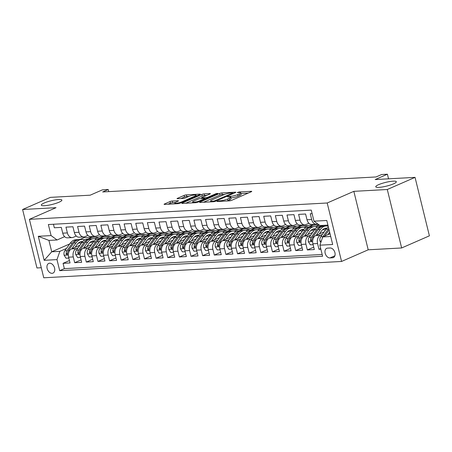 <?xml version="1.0" encoding="UTF-8"?>
<svg xmlns="http://www.w3.org/2000/svg" width="452" height="452" viewBox="0 0 452 452"><rect width="100%" height="100%" fill="white"/><g stroke="black" fill="none" stroke-linecap="round" stroke-linejoin="round"><path stroke-width="0.68" d="M217.305 201.219L217.005 201.445L217.344 201.507L229.475 200.846A1.622 0.294 -13.8 0 0 231.706 200.304L251.323 191.727A1.622 0.294 -13.8 0 0 251.758 191.399A1.622 0.294 -13.8 0 0 251.267 191.315L239.136 191.976L237.272 192.58L239.181 192.558A5.198 0.938 -13.8 0 1 240.741 192.846A5.198 0.938 -13.8 0 1 239.351 193.885L237.712 194.597A5.198 0.938 -13.8 0 1 230.571 196.326L227.441 196.789L229.045 196.993A5.198 0.938 -13.8 0 1 230.605 197.275A5.198 0.938 -13.8 0 1 229.215 198.315L227.582 199.033A5.198 0.938 -13.8 0 1 220.44 200.756L217.305 201.219M59.042 202.202A10.588 1.91 -13.8 0 0 61.879 200.083A10.588 1.91 -13.8 0 0 55.212 199.914A10.588 1.91 -13.8 0 0 44.155 203.016A10.588 1.91 -13.8 0 0 41.318 205.135A10.588 1.91 -13.8 0 0 47.985 205.31A10.588 1.91 -13.8 0 0 59.042 202.202M393.489 183.857A10.588 1.91 -13.8 0 0 396.325 181.744A10.588 1.91 -13.8 0 0 389.658 181.568A10.588 1.91 -13.8 0 0 378.595 184.676A10.588 1.91 -13.8 0 0 375.759 186.795A10.588 1.91 -13.8 0 0 382.426 186.964A10.588 1.91 -13.8 0 0 393.489 183.857M52.099 273.324A5.294 3.605 -113.6 0 0 52.974 273.121A5.294 3.605 -113.6 0 0 54.393 267.437A5.294 3.605 -113.6 0 0 49.613 263.211A5.294 3.605 -113.6 0 0 48.731 263.42A5.294 3.605 -113.6 0 0 47.313 269.098A5.294 3.605 -113.6 0 0 52.099 273.324M172.246 201.044A1.622 0.294 -13.8 0 0 170.014 201.581L164.511 203.988A1.622 0.294 -13.8 0 0 164.076 204.315A1.622 0.294 -13.8 0 0 164.562 204.406L178.037 203.666A1.622 0.294 -13.8 0 0 180.269 203.123L199.88 194.546A1.622 0.294 -13.8 0 0 200.315 194.224A1.622 0.294 -13.8 0 0 199.829 194.134L186.354 194.874A1.622 0.294 -13.8 0 0 184.122 195.411L177.478 198.321A1.622 0.294 -13.8 0 0 177.043 198.643A1.622 0.294 -13.8 0 0 177.529 198.733L183.297 198.417A1.622 0.294 -13.8 0 0 185.529 197.88L188.823 196.434A4.345 0.785 -13.8 0 1 193.36 195.162A4.345 0.785 -13.8 0 1 196.095 195.23A4.345 0.785 -13.8 0 1 194.931 196.1L182.02 201.75A4.345 0.785 -13.8 0 1 177.483 203.021A4.345 0.785 -13.8 0 1 174.749 202.954A4.345 0.785 -13.8 0 1 175.913 202.084L178.065 201.14A1.622 0.294 -13.8 0 0 178.5 200.818A1.622 0.294 -13.8 0 0 178.009 200.728L172.246 201.044L172.63 202.626A1.622 0.294 -13.8 0 0 170.398 203.163L167.997 204.214M387.285 189.507L353.843 191.343L368.205 249.803L401.647 247.967L387.285 189.507L415.043 177.37L375.2 179.557L387.409 174.212L381.595 174.534L376.041 176.958L102.672 191.953L108.226 189.524L102.406 189.846L90.197 195.185L50.353 197.371L22.6 209.508L36.957 267.968L41.29 267.731M353.843 191.343L327.197 202.993L29.403 219.327L56.042 207.671L22.6 209.508M200.021 202.044A1.622 0.294 -13.8 0 0 199.586 202.366A1.622 0.294 -13.8 0 0 200.072 202.456L213.547 201.716A1.622 0.294 -13.8 0 0 215.779 201.18L235.39 192.597A1.622 0.294 -13.8 0 0 235.825 192.275A1.622 0.294 -13.8 0 0 235.339 192.185L221.864 192.925A1.622 0.294 -13.8 0 0 219.632 193.462L200.021 202.044L200.123 202.451M195.789 202.688L182.32 203.428A1.622 0.294 -13.8 0 1 181.828 203.338A1.622 0.294 -13.8 0 1 182.263 203.016L201.88 194.439A1.622 0.294 -13.8 0 1 204.112 193.897L209.875 193.58A1.622 0.294 -13.8 0 1 210.366 193.671A1.622 0.294 -13.8 0 1 209.931 193.998L201.976 197.473A1.622 0.294 -13.8 0 0 201.541 197.801A1.622 0.294 -13.8 0 0 202.027 197.891L205.852 197.682A1.622 0.294 -13.8 0 0 208.084 197.14L216.367 193.518L217.966 193.433L198.021 202.151A1.622 0.294 -13.8 0 1 195.789 202.688M415.043 177.37L429.4 235.831L401.647 247.967M69.444 260.544L63.06 263.335L70.037 262.951L68.619 257.182L73.275 256.928A6.616 4.695 -93.1 0 1 76.162 248.668L78.106 247.82M81.077 259.906L74.693 262.697L81.671 262.313L80.253 256.55L84.908 256.29A6.616 4.695 -93.1 0 1 87.795 248.029L89.739 247.182M92.711 259.267L86.326 262.058L93.304 261.674L91.886 255.911L96.542 255.651A6.616 4.695 -93.1 0 1 99.429 247.391L101.367 246.543M104.344 258.629L97.954 261.42L104.937 261.036L103.519 255.273L108.175 255.018A6.616 4.695 -93.1 0 1 111.062 246.752L113 245.905M115.978 257.99L109.587 260.781L116.571 260.403L115.153 254.634L119.808 254.38A6.616 4.695 -93.1 0 1 122.695 246.114L124.633 245.266M127.611 257.352L121.221 260.143L128.204 259.764L126.786 253.996L131.436 253.742A6.616 4.695 -93.1 0 1 134.329 245.476L136.267 244.628M139.244 256.713L132.854 259.505L139.832 259.126L138.419 253.357L143.069 253.103A6.616 4.695 -93.1 0 1 145.956 244.837L147.9 243.99M150.878 256.075L144.487 258.872L151.465 258.487L150.053 252.719L154.703 252.465A6.616 4.695 -93.1 0 1 157.59 244.204L159.533 243.351M162.505 255.436L156.121 258.233L163.099 257.849L161.686 252.08L166.336 251.826A6.616 4.695 -93.1 0 1 169.223 243.566L171.167 242.713M174.139 254.798L167.754 257.595L174.732 257.211L173.314 251.442L177.969 251.188A6.616 4.695 -93.1 0 1 180.856 242.927L182.8 242.074M185.772 254.16L179.387 256.956L186.365 256.572L184.947 250.803L189.603 250.549A6.616 4.695 -93.1 0 1 192.49 242.289L194.433 241.441M197.405 253.521L191.021 256.318L197.999 255.934L196.58 250.165L201.236 249.911A6.616 4.695 -93.1 0 1 204.123 241.65L206.067 240.803M209.039 252.888L202.649 255.679L209.632 255.295L208.214 249.527L212.869 249.272A6.616 4.695 -93.1 0 1 215.757 241.012L217.694 240.165M220.672 252.25L214.282 255.041L221.265 254.657L219.847 248.894L224.503 248.634A6.616 4.695 -93.1 0 1 227.39 240.374L229.328 239.526M232.305 251.611L225.915 254.403L232.899 254.018L231.48 248.255L236.13 247.995A6.616 4.695 -93.1 0 1 239.023 239.735L240.961 238.888M243.939 250.973L237.549 253.764L244.532 253.38L243.114 247.617L247.764 247.363A6.616 4.695 -93.1 0 1 250.657 239.097L252.595 238.249M255.572 250.335L249.182 253.126L256.16 252.747L254.747 246.978L259.397 246.724A6.616 4.695 -93.1 0 1 262.284 238.458L264.228 237.611M267.205 249.696L260.815 252.487L267.793 252.109L266.381 246.34L271.03 246.086A6.616 4.695 -93.1 0 1 273.918 237.82L275.861 236.972M278.833 249.058L272.449 251.849L279.426 251.47L278.008 245.702L282.664 245.447A6.616 4.695 -93.1 0 1 285.551 237.181L287.495 236.334M290.466 248.419L284.082 251.216L291.06 250.832L289.642 245.063L294.297 244.809A6.616 4.695 -93.1 0 1 297.184 236.549L299.128 235.695M302.1 247.781L295.715 250.577L302.693 250.193L301.275 244.425L305.931 244.17A6.616 4.695 -93.1 0 1 308.818 235.91L310.761 235.057M313.733 247.142L307.349 249.939L314.326 249.555L312.908 243.786A6.616 4.695 -93.1 0 1 315.795 235.526L324.242 231.831M312.134 213.643L310.247 213.751L311.665 219.514A6.616 4.695 -93.1 0 0 316.468 224.181A6.616 4.695 -93.1 0 0 317.654 223.893L317.688 223.881M316.468 224.181L311.812 224.435A6.616 4.695 -93.1 0 1 307.01 219.774L305.592 214.005L298.614 214.389L300.032 220.152A6.616 4.695 -93.1 0 0 304.834 224.819A6.616 4.695 -93.1 0 0 306.021 224.531L308.919 223.265M304.834 224.819L300.179 225.073A6.616 4.695 86.9 0 1 295.376 220.406L293.958 214.643L286.98 215.022L288.399 220.791A6.616 4.695 -93.1 0 0 293.201 225.458A6.616 4.695 -93.1 0 0 294.393 225.169L297.292 223.904M293.201 225.458L288.545 225.712A6.616 4.695 86.9 0 1 283.743 221.045L282.33 215.282L275.347 215.66L276.765 221.429A6.616 4.695 -93.1 0 0 281.568 226.096A6.616 4.695 -93.1 0 0 282.76 225.808L285.658 224.542M281.568 226.096L276.912 226.35A6.616 4.695 86.9 0 1 272.11 221.683L270.697 215.92L263.714 216.299L265.132 222.068A6.616 4.695 -93.1 0 0 269.934 226.734A6.616 4.695 -93.1 0 0 271.127 226.446L274.025 225.181M269.934 226.734L265.284 226.989A6.616 4.695 86.9 0 1 260.482 222.322L259.064 216.553L252.08 216.937L253.499 222.706A6.616 4.695 -93.1 0 0 258.301 227.373A6.616 4.695 -93.1 0 0 259.493 227.085L262.392 225.814M258.301 227.373L253.651 227.627A6.616 4.695 86.9 0 1 248.849 222.96L247.43 217.192L240.453 217.576L241.865 223.344A6.616 4.695 -93.1 0 0 246.668 228.006A6.616 4.695 -93.1 0 0 247.86 227.723L250.758 226.452M246.668 228.006L242.018 228.266A6.616 4.695 86.9 0 1 237.215 223.599L235.797 217.83L228.819 218.214L230.232 223.983A6.616 4.695 -93.1 0 0 235.034 228.644A6.616 4.695 -93.1 0 0 236.226 228.362L239.125 227.09M235.034 228.644L230.384 228.904A6.616 4.695 86.9 0 1 225.582 224.237L224.164 218.469L217.186 218.853L218.598 224.621A6.616 4.695 -93.1 0 0 223.407 229.283A6.616 4.695 -93.1 0 0 224.593 229L227.492 227.729M223.407 229.283L218.751 229.537A6.616 4.695 86.9 0 1 213.949 224.876L212.53 219.107L205.553 219.491L206.971 225.26A6.616 4.695 -93.1 0 0 211.773 229.921A6.616 4.695 -93.1 0 0 212.96 229.639L215.858 228.367M211.773 229.921L207.118 230.175A6.616 4.695 86.9 0 1 202.315 225.514L200.897 219.745L193.919 220.13L195.337 225.898A6.616 4.695 -93.1 0 0 200.14 230.56A6.616 4.695 -93.1 0 0 201.326 230.271L204.225 229.006M200.14 230.56L195.484 230.814A6.616 4.695 86.9 0 1 190.682 226.153L189.264 220.384L182.286 220.768L183.704 226.531A6.616 4.695 -93.1 0 0 188.507 231.198A6.616 4.695 -93.1 0 0 189.699 230.91L192.597 229.644M188.507 231.198L183.851 231.452A6.616 4.695 86.9 0 1 179.048 226.791L177.636 221.022L170.653 221.407L172.071 227.17A6.616 4.695 -93.1 0 0 176.873 231.836A6.616 4.695 -93.1 0 0 178.065 231.548L180.964 230.283M176.873 231.836L172.218 232.091A6.616 4.695 86.9 0 1 167.415 227.429L166.003 221.661L159.019 222.045L160.437 227.808A6.616 4.695 -93.1 0 0 165.24 232.475A6.616 4.695 -93.1 0 0 166.432 232.187L169.33 230.921M165.24 232.475L160.59 232.729A6.616 4.695 86.9 0 1 155.782 228.062L154.369 222.299L147.386 222.678L148.804 228.446A6.616 4.695 -93.1 0 0 153.607 233.113A6.616 4.695 -93.1 0 0 154.799 232.825L157.697 231.56M153.607 233.113L148.957 233.368A6.616 4.695 86.9 0 1 144.154 228.701L142.736 222.938L135.758 223.316L137.171 229.085A6.616 4.695 -93.1 0 0 141.973 233.752A6.616 4.695 -93.1 0 0 143.165 233.464L146.064 232.198M141.973 233.752L137.323 234.006A6.616 4.695 86.9 0 1 132.521 229.339L131.103 223.576L124.125 223.955L125.537 229.723A6.616 4.695 -93.1 0 0 130.34 234.39A6.616 4.695 -93.1 0 0 131.532 234.102L134.43 232.837M130.34 234.39L125.69 234.644A6.616 4.695 86.9 0 1 120.887 229.978L119.469 224.209L112.491 224.593L113.904 230.362A6.616 4.695 -93.1 0 0 118.712 235.029A6.616 4.695 -93.1 0 0 119.899 234.741L122.797 233.475M118.712 235.029L114.057 235.283A6.616 4.695 86.9 0 1 109.254 230.616L107.836 224.847L100.858 225.232L102.276 231A6.616 4.695 -93.1 0 0 107.079 235.661A6.616 4.695 -93.1 0 0 108.265 235.379L111.164 234.108M107.079 235.661L102.423 235.921A6.616 4.695 86.9 0 1 97.621 231.254L96.203 225.486L89.225 225.87L90.643 231.639A6.616 4.695 -93.1 0 0 95.445 236.3A6.616 4.695 -93.1 0 0 96.632 236.017L99.53 234.746M95.445 236.3L90.79 236.56A6.616 4.695 86.9 0 1 85.987 231.893L84.569 226.124L77.591 226.508L79.01 232.277A6.616 4.695 -93.1 0 0 83.812 236.938A6.616 4.695 -93.1 0 0 84.999 236.656L87.897 235.385M83.812 236.938L79.156 237.198A6.616 4.695 86.9 0 1 74.354 232.531L72.936 226.763L65.958 227.147L67.376 232.916A6.616 4.695 -93.1 0 0 72.179 237.577A6.616 4.695 -93.1 0 0 73.371 237.294L76.269 236.023M89.637 242.775L91.106 242.131M99.598 238.419L103.694 236.628L100.056 238.396M94.649 238.803L99.039 236.882L103.694 236.628M68.619 257.182A6.616 4.695 86.9 0 1 71.512 248.922L79.953 245.227M101.271 242.136L102.74 241.492M111.232 237.78L115.328 235.989L111.689 237.758M106.276 238.164L110.672 236.243L115.328 235.989M80.253 256.55A6.616 4.695 86.9 0 1 83.14 248.284L91.586 244.594M112.904 241.498L114.373 240.854M122.865 237.142L126.961 235.351L123.323 237.119M117.91 237.526L122.306 235.605L126.961 235.351M91.886 255.911A6.616 4.695 86.9 0 1 94.773 247.645L103.22 243.956M124.537 240.859L126.006 240.215M134.493 236.503L138.594 234.712L134.95 236.481M129.543 236.893L133.939 234.967L138.594 234.712M103.519 255.273A6.616 4.695 86.9 0 1 106.406 247.007L114.853 243.317M136.171 240.221L137.64 239.583M146.126 235.865L150.228 234.074L146.584 235.842M141.177 236.255L145.572 234.328L150.228 234.074M115.153 254.634A6.616 4.695 86.9 0 1 118.04 246.368L126.487 242.679M147.804 239.583L149.273 238.944M157.759 235.232L161.856 233.435L158.217 235.204M152.81 235.616L157.206 233.695L161.856 233.435M126.786 253.996A6.616 4.695 86.9 0 1 129.673 245.735L138.12 242.04M159.437 238.944L160.906 238.306M169.393 234.594L173.489 232.797L169.85 234.565M164.443 234.978L168.839 233.057L173.489 232.797M138.419 253.357A6.616 4.695 86.9 0 1 141.306 245.097L149.753 241.402M171.071 238.306L172.534 237.667M181.026 233.955L185.122 232.164L181.484 233.927M176.077 234.339L180.472 232.418L185.122 232.164M150.053 252.719A6.616 4.695 86.9 0 1 152.94 244.459L161.387 240.763M182.704 237.667L184.167 237.029M192.659 233.317L196.756 231.526L193.117 233.288M187.71 233.701L192.106 231.78L196.756 231.526M161.686 252.08A6.616 4.695 86.9 0 1 164.573 243.82L173.02 240.125M194.332 237.034L195.801 236.39M204.293 232.678L208.389 230.887L204.75 232.65M199.343 233.062L203.733 231.141L208.389 230.887M173.314 251.442A6.616 4.695 86.9 0 1 176.207 243.182L184.648 239.487M205.965 236.396L207.434 235.752M215.926 232.04L220.022 230.249L216.384 232.012M210.971 232.424L215.367 230.503L220.022 230.249M184.947 250.803A6.616 4.695 86.9 0 1 187.84 242.543L196.281 238.848M217.598 235.758L219.067 235.113M227.559 231.401L231.656 229.61L228.017 231.379M222.604 231.786L227 229.865L231.656 229.61M196.58 250.165A6.616 4.695 86.9 0 1 199.468 241.905L207.914 238.21M229.232 235.119L230.701 234.475M239.193 230.763L243.289 228.972L239.645 230.74M234.238 231.147L238.633 229.226L243.289 228.972M208.214 249.527A6.616 4.695 86.9 0 1 211.101 241.266L219.548 237.571M240.865 234.481L242.334 233.837M250.82 230.124L254.922 228.333L251.278 230.102M245.871 230.509L250.267 228.588L254.922 228.333M219.847 248.894A6.616 4.695 86.9 0 1 222.734 240.628L231.181 236.933M252.498 233.842L253.967 233.198M262.454 229.486L266.55 227.695L262.911 229.463M257.504 229.87L261.9 227.949L266.55 227.695M231.48 248.255A6.616 4.695 86.9 0 1 234.368 239.989L242.814 236.3M264.132 233.204L265.601 232.56M274.087 228.848L278.183 227.057L274.545 228.825M269.138 229.237L273.533 227.311L278.183 227.057M243.114 247.617A6.616 4.695 86.9 0 1 246.001 239.351L254.448 235.661M275.765 232.565L277.229 231.927M285.72 228.209L289.817 226.418L286.178 228.187M280.771 228.599L285.167 226.672L289.817 226.418M254.747 246.978A6.616 4.695 86.9 0 1 257.634 238.712L266.081 235.023M287.399 231.927L288.862 231.288M297.354 227.571L301.45 225.78L297.811 227.548M292.404 227.961L296.8 226.04L301.45 225.78M266.381 246.34A6.616 4.695 86.9 0 1 269.268 238.08L277.714 234.385M299.032 231.288L300.495 230.65M308.987 226.938L313.083 225.141L309.445 226.91M304.038 227.322L308.433 225.401L313.083 225.141M278.008 245.702A6.616 4.695 86.9 0 1 280.901 237.441L289.348 233.746M310.66 230.65L312.129 230.011M320.621 226.299L322.666 225.401M289.642 245.063A6.616 4.695 86.9 0 1 292.534 236.803L300.976 233.108M315.671 226.684L319.332 225.079M322.293 230.011L323.762 229.373M301.275 244.425A6.616 4.695 86.9 0 1 304.162 236.164L312.609 232.469M327.299 226.045L328.062 225.712M330.118 247.99L327.559 248.131A5.13 3.492 -113.6 0 0 326.706 248.329A5.13 3.492 -113.6 0 0 325.333 253.832A5.13 3.492 -113.6 0 0 329.966 257.928L332.525 257.787A5.13 3.492 -113.6 0 0 333.373 257.583A5.13 3.492 -113.6 0 0 334.751 252.086A5.13 3.492 -113.6 0 0 330.118 247.99M327.197 202.993L341.559 261.454L43.759 277.788L29.403 219.327M63.06 263.335L64.359 268.629L59.698 270.669L322.598 256.25L319.88 245.187L322.768 236.927L330.039 233.746M59.698 270.669L56.98 259.606L44.183 260.307L38.284 236.294L51.082 235.588L48.364 224.531L311.264 210.112L313.982 221.175L326.779 220.469L332.678 244.487L319.88 245.187M320.705 248.543L318.976 249.301L317.564 243.532A6.616 4.695 -93.1 0 1 320.451 235.272L322.389 234.418M53.46 224.248L54.325 227.785L61.308 227.401L62.721 233.17A6.616 4.695 86.9 0 0 67.523 237.831L72.179 237.577M307.349 249.939L305.931 244.17M295.715 250.577L294.297 244.809M284.082 251.216L282.664 245.447M272.449 251.849L271.03 246.086M260.815 252.487L259.397 246.724M249.182 253.126L247.764 247.363M237.549 253.764L236.13 247.995M225.915 254.403L224.503 248.634M214.282 255.041L212.869 249.272M202.649 255.679L201.236 249.911M191.021 256.318L189.603 250.549M179.387 256.956L177.969 251.188M167.754 257.595L166.336 251.826M156.121 258.233L154.703 252.465M144.487 258.872L143.069 253.103M132.854 259.505L131.436 253.742M121.221 260.143L119.808 254.38M109.587 260.781L108.175 255.018M97.954 261.42L96.542 255.651M86.326 262.058L84.908 256.29M74.693 262.697L73.275 256.928M64.359 268.629L322.163 254.487M318.976 249.301L320.863 249.193M83.727 236.944L83.919 237.712L79.823 239.503M69.71 243.927L51.726 251.792L59.867 251.346L66.472 248.459M78.01 243.413L79.473 242.769M87.965 239.057L92.061 237.266L88.422 239.035M83.919 237.712L92.061 237.266M322.768 236.927L330.711 236.492M327.915 225.113L319.971 225.548L313.982 221.175M368.205 249.803L341.559 261.454M108.74 191.62L108.226 189.524M388.545 178.822L387.409 174.212M64.636 236.662L57.071 239.967L48.929 240.413L51.726 251.792L44.183 260.307M110.254 236.43L103.734 236.786M121.887 235.791L115.367 236.147M133.521 235.153L127.001 235.509M145.154 234.515L138.634 234.87M156.787 233.876L150.262 234.232M168.421 233.238L161.895 233.594M180.054 232.599L173.528 232.955M191.682 231.961L185.162 232.317M203.315 231.322L196.795 231.684M214.949 230.684L208.428 231.045M226.582 230.045L220.062 230.407M238.215 229.413L231.695 229.769M249.849 228.774L243.329 229.13M261.482 228.136L254.956 228.492M273.115 227.497L266.59 227.853M284.749 226.859L278.223 227.215M296.382 226.22L289.856 226.576M308.01 225.582L301.49 225.938M319.18 224.972L313.123 225.299M98.621 237.068L92.101 237.424M323.123 225.378L321.078 226.271M51.082 235.588L57.071 239.967M59.867 251.346L56.98 259.606M38.284 236.294L48.929 240.413M227.04 200.976A5.198 0.938 -13.8 0 0 227.966 200.609L227.582 199.033M230.605 197.275L230.995 198.857A5.198 0.938 -13.8 0 1 229.605 199.897L227.966 200.609M240.741 192.846L241.131 194.422A5.198 0.938 -13.8 0 1 239.735 195.462L238.102 196.179A5.198 0.938 -13.8 0 1 230.961 197.903L230.763 197.914M248.221 193.083L240.899 193.484M224.695 194.371L222.254 194.507A1.622 0.294 -13.8 0 0 220.022 195.044L203.507 202.27M213.819 201.117L232.594 193.213L230.904 193.015A5.198 0.938 -13.8 0 0 223.763 194.739L211.994 199.886A5.198 0.938 -13.8 0 0 210.604 200.925A5.198 0.938 -13.8 0 0 212.163 201.208L213.819 201.117L213.954 201.677M185.749 203.242L202.27 196.015L201.88 194.439M206.835 195.349L204.502 195.479A1.622 0.294 -13.8 0 0 202.27 196.015M193.722 201.083A4.345 0.785 -13.8 0 0 192.558 201.954A4.345 0.785 -13.8 0 0 195.292 202.027A4.345 0.785 -13.8 0 0 199.829 200.75L204.377 198.761A1.622 0.294 -13.8 0 0 204.812 198.434A1.622 0.294 -13.8 0 0 204.327 198.349L200.502 198.558A1.622 0.294 -13.8 0 0 198.27 199.095L193.722 201.083M175.133 202.485L172.63 202.626M189.089 196.326L186.744 196.45A1.622 0.294 -13.8 0 0 184.512 196.993L180.964 198.547M196.784 195.902L196.27 195.931M327.745 234.752L329.632 232.108M320.841 242.43L320.016 241.108A4.384 3.113 -93.1 0 1 320.734 236.735L326.141 229.181A12.656 8.983 -93.1 0 1 328.367 226.944M328.757 228.526A12.656 8.983 86.9 0 0 328.35 229.062L322.948 236.616A4.384 3.113 86.9 0 0 322.135 238.746M324.655 236.102L329.09 229.898M319.327 233.983L321.423 231.051A10.503 7.458 -93.1 0 1 326.214 228.147A10.503 7.458 -93.1 0 1 326.971 228.158M316.112 235.39L320.321 229.503A12.656 8.983 -93.1 0 1 326.095 225.994A12.656 8.983 -93.1 0 1 328.192 226.226M313.129 244.69L310.321 244.843L308.383 241.747A4.384 3.113 -93.1 0 1 309.106 237.373L314.507 229.819A12.656 8.983 -93.1 0 1 320.282 226.316L322.491 226.192A12.656 8.983 86.9 0 0 316.716 229.701L311.315 237.255A4.384 3.113 86.9 0 0 310.439 240.379L311.315 241.334L311.835 240.3A4.384 3.113 -93.1 0 1 312.711 237.176L318.112 229.622A12.656 8.983 -93.1 0 1 323.886 226.119L326.095 225.994M323.349 229.136A10.503 7.458 -93.1 0 1 325.186 230.514M323.191 226.198A12.656 8.983 86.9 0 0 322.491 226.192M326.491 228.718A10.503 7.458 86.9 0 0 325.112 228.322M324.429 228.554A10.503 7.458 -93.1 0 1 326.05 229.3M307.693 234.622L309.789 231.69A10.503 7.458 -93.1 0 1 314.581 228.78A10.503 7.458 -93.1 0 1 315.338 228.797M304.478 236.023L308.688 230.141A12.656 8.983 -93.1 0 1 314.462 226.633A12.656 8.983 -93.1 0 1 317.406 227.158M301.495 245.323L298.687 245.481L296.749 242.385A4.384 3.113 -93.1 0 1 297.472 238.012L302.874 230.458A12.656 8.983 -93.1 0 1 308.648 226.955L310.857 226.831A12.656 8.983 86.9 0 0 305.083 230.339L299.682 237.893A4.384 3.113 86.9 0 0 298.806 241.018L299.682 241.973L300.201 240.939A4.384 3.113 -93.1 0 1 301.077 237.814L306.479 230.26A12.656 8.983 -93.1 0 1 312.253 226.757L314.462 226.633M311.716 229.774A10.503 7.458 -93.1 0 1 313.552 231.153M311.558 226.831A12.656 8.983 86.9 0 0 310.857 226.831M314.858 229.356A10.503 7.458 86.9 0 0 313.479 228.961M312.795 229.192A10.503 7.458 -93.1 0 1 314.417 229.938M296.06 235.26L298.156 232.328A10.503 7.458 -93.1 0 1 302.947 229.418A10.503 7.458 -93.1 0 1 303.71 229.435M292.845 236.662L297.054 230.774A12.656 8.983 -93.1 0 1 302.829 227.271A12.656 8.983 -93.1 0 1 305.778 227.797M289.868 245.961L287.054 246.12L285.116 243.023A4.384 3.113 -93.1 0 1 285.839 238.65L291.241 231.096A12.656 8.983 -93.1 0 1 297.015 227.593L299.224 227.469A12.656 8.983 86.9 0 0 293.45 230.978L288.048 238.532A4.384 3.113 86.9 0 0 287.173 241.656L288.048 242.611L288.568 241.577A4.384 3.113 -93.1 0 1 289.444 238.453L294.845 230.899A12.656 8.983 -93.1 0 1 300.62 227.396L302.829 227.271M300.083 230.413A10.503 7.458 -93.1 0 1 301.919 231.791M299.925 227.469A12.656 8.983 86.9 0 0 299.224 227.469M303.224 229.995A10.503 7.458 86.9 0 0 301.851 229.599M301.162 229.831A10.503 7.458 -93.1 0 1 302.789 230.576M284.427 235.899L286.523 232.966A10.503 7.458 -93.1 0 1 291.314 230.057A10.503 7.458 -93.1 0 1 292.077 230.074M281.212 237.3L285.421 231.413A12.656 8.983 -93.1 0 1 291.195 227.91A12.656 8.983 -93.1 0 1 294.145 228.435M278.234 246.6L275.426 246.758L273.483 243.656A4.384 3.113 -93.1 0 1 274.206 239.289L279.607 231.735A12.656 8.983 -93.1 0 1 285.381 228.232L287.591 228.107A12.656 8.983 86.9 0 0 281.816 231.61L276.415 239.164A4.384 3.113 86.9 0 0 275.539 242.295L276.415 243.249L276.935 242.215A4.384 3.113 -93.1 0 1 277.81 239.091L283.212 231.537A12.656 8.983 -93.1 0 1 288.986 228.034L291.195 227.91M288.455 231.051A10.503 7.458 -93.1 0 1 290.286 232.43M288.291 228.107A12.656 8.983 86.9 0 0 287.591 228.107M291.591 230.633A10.503 7.458 86.9 0 0 290.218 230.237M289.529 230.469A10.503 7.458 -93.1 0 1 291.156 231.215M272.793 236.532L274.889 233.605A10.503 7.458 -93.1 0 1 279.681 230.695A10.503 7.458 -93.1 0 1 280.443 230.706M269.584 237.938L273.788 232.051A12.656 8.983 -93.1 0 1 279.562 228.548A12.656 8.983 -93.1 0 1 282.511 229.074M266.601 247.238L263.793 247.391L261.849 244.295A4.384 3.113 -93.1 0 1 262.572 239.927L267.974 232.373A12.656 8.983 -93.1 0 1 273.748 228.87L275.957 228.746A12.656 8.983 86.9 0 0 270.183 232.249L264.782 239.803A4.384 3.113 86.9 0 0 263.906 242.933L264.782 243.888L265.301 242.854A4.384 3.113 -93.1 0 1 266.177 239.729L271.579 232.175A12.656 8.983 -93.1 0 1 277.353 228.672L279.562 228.548M276.822 231.69A10.503 7.458 -93.1 0 1 278.652 233.068M276.658 228.746A12.656 8.983 86.9 0 0 275.957 228.746M279.957 231.271A10.503 7.458 86.9 0 0 278.585 230.87M277.895 231.108A10.503 7.458 -93.1 0 1 279.522 231.853M261.16 237.17L263.256 234.243A10.503 7.458 -93.1 0 1 268.047 231.334A10.503 7.458 -93.1 0 1 268.81 231.345M257.951 238.577L262.16 232.69A12.656 8.983 -93.1 0 1 267.934 229.187A12.656 8.983 -93.1 0 1 270.878 229.712M254.968 247.877L252.159 248.029L250.222 244.933A4.384 3.113 -93.1 0 1 250.939 240.566L256.34 233.012A12.656 8.983 -93.1 0 1 262.115 229.509L264.324 229.384A12.656 8.983 86.9 0 0 258.55 232.887L253.148 240.441A4.384 3.113 86.9 0 0 252.272 243.571L253.148 244.526L253.668 243.492A4.384 3.113 -93.1 0 1 254.544 240.368L259.945 232.814A12.656 8.983 -93.1 0 1 265.719 229.311L267.934 229.187M265.188 232.328A10.503 7.458 -93.1 0 1 267.019 233.707M265.025 229.384A12.656 8.983 86.9 0 0 264.324 229.384M268.324 231.91A10.503 7.458 86.9 0 0 266.951 231.509M266.262 231.746A10.503 7.458 -93.1 0 1 267.889 232.492M249.527 237.808L251.623 234.882A10.503 7.458 -93.1 0 1 256.414 231.972A10.503 7.458 -93.1 0 1 257.177 231.983M246.317 239.215L250.527 233.328A12.656 8.983 -93.1 0 1 256.301 229.825A12.656 8.983 -93.1 0 1 259.245 230.35M243.334 248.515L240.526 248.668L238.588 245.572A4.384 3.113 -93.1 0 1 239.306 241.204L244.707 233.65A12.656 8.983 -93.1 0 1 250.481 230.141L252.691 230.023A12.656 8.983 86.9 0 0 246.916 233.526L241.515 241.08A4.384 3.113 86.9 0 0 240.645 244.204L241.515 245.165L242.04 244.131A4.384 3.113 -93.1 0 1 242.91 241.006L248.312 233.452A12.656 8.983 -93.1 0 1 254.086 229.944L256.301 229.825M253.555 232.966A10.503 7.458 -93.1 0 1 255.386 234.345M253.391 230.023A12.656 8.983 86.9 0 0 252.691 230.023M256.691 232.543A10.503 7.458 86.9 0 0 255.318 232.147M254.629 232.384A10.503 7.458 -93.1 0 1 256.256 233.13M237.899 238.447L239.989 235.52A10.503 7.458 -93.1 0 1 244.786 232.61A10.503 7.458 -93.1 0 1 245.543 232.622M234.684 239.854L238.893 233.966A12.656 8.983 -93.1 0 1 244.668 230.463A12.656 8.983 -93.1 0 1 247.611 230.983M231.701 249.154L228.893 249.306L226.955 246.21A4.384 3.113 -93.1 0 1 227.672 241.843L233.074 234.289A12.656 8.983 -93.1 0 1 238.848 230.78L241.057 230.661A12.656 8.983 86.9 0 0 235.289 234.164L229.882 241.718A4.384 3.113 86.9 0 0 229.011 244.843L229.882 245.803L230.407 244.769A4.384 3.113 -93.1 0 1 231.283 241.645L236.684 234.091A12.656 8.983 -93.1 0 1 242.458 230.582L244.668 230.463M241.922 233.605A10.503 7.458 -93.1 0 1 243.752 234.983M241.758 230.661A12.656 8.983 86.9 0 0 241.057 230.661M245.063 233.181A10.503 7.458 86.9 0 0 243.684 232.786M242.995 233.023A10.503 7.458 -93.1 0 1 244.622 233.769M226.266 239.085L228.356 236.159A10.503 7.458 -93.1 0 1 233.153 233.249A10.503 7.458 -93.1 0 1 233.91 233.26M223.051 240.492L227.26 234.605A12.656 8.983 -93.1 0 1 233.034 231.102A12.656 8.983 -93.1 0 1 235.978 231.622M220.067 249.792L217.259 249.945L215.321 246.848A4.384 3.113 -93.1 0 1 216.039 242.481L221.44 234.921A12.656 8.983 -93.1 0 1 227.215 231.418L229.43 231.3A12.656 8.983 86.9 0 0 223.655 234.803L218.254 242.357A4.384 3.113 86.9 0 0 217.378 245.481L218.248 246.442L218.774 245.408A4.384 3.113 -93.1 0 1 219.649 242.283L225.051 234.724A12.656 8.983 -93.1 0 1 230.825 231.221L233.034 231.102M230.288 234.243A10.503 7.458 -93.1 0 1 232.119 235.622M230.124 231.3A12.656 8.983 86.9 0 0 229.43 231.3M233.43 233.82A10.503 7.458 86.9 0 0 232.051 233.424M231.367 233.661A10.503 7.458 -93.1 0 1 232.989 234.407M214.632 239.724L216.723 236.797A10.503 7.458 -93.1 0 1 221.52 233.887A10.503 7.458 -93.1 0 1 222.277 233.899M211.417 241.131L215.627 235.243A12.656 8.983 -93.1 0 1 221.401 231.74A12.656 8.983 -93.1 0 1 224.345 232.26M208.434 250.431L205.626 250.583L203.688 247.487A4.384 3.113 -93.1 0 1 204.411 243.114L209.813 235.56A12.656 8.983 -93.1 0 1 215.581 232.057L217.796 231.938A12.656 8.983 86.9 0 0 212.022 235.441L206.62 242.995A4.384 3.113 86.9 0 0 205.745 246.12L206.62 247.08L207.14 246.046A4.384 3.113 -93.1 0 1 208.016 242.916L213.417 235.362A12.656 8.983 -93.1 0 1 219.192 231.859L221.401 231.74M218.655 234.876A10.503 7.458 -93.1 0 1 220.491 236.26M218.497 231.938A12.656 8.983 86.9 0 0 217.796 231.938M221.796 234.458A10.503 7.458 86.9 0 0 220.418 234.063M219.734 234.3A10.503 7.458 -93.1 0 1 221.356 235.046M202.999 240.362L205.095 237.43A10.503 7.458 -93.1 0 1 209.886 234.526A10.503 7.458 -93.1 0 1 210.643 234.537M199.784 241.769L203.993 235.882A12.656 8.983 -93.1 0 1 209.768 232.379A12.656 8.983 -93.1 0 1 212.711 232.899M196.801 251.069L193.993 251.222L192.055 248.125A4.384 3.113 -93.1 0 1 192.778 243.752L198.179 236.198A12.656 8.983 -93.1 0 1 203.954 232.695L206.163 232.577A12.656 8.983 86.9 0 0 200.389 236.08L194.987 243.634A4.384 3.113 86.9 0 0 194.111 246.758L194.987 247.713L195.507 246.685A4.384 3.113 -93.1 0 1 196.383 243.555L201.784 236A12.656 8.983 -93.1 0 1 207.558 232.497L209.768 232.379M207.022 235.515A10.503 7.458 -93.1 0 1 208.858 236.899M206.863 232.577A12.656 8.983 86.9 0 0 206.163 232.577M210.163 235.096A10.503 7.458 86.9 0 0 208.784 234.701M208.101 234.933A10.503 7.458 -93.1 0 1 209.722 235.684M191.365 241.001L193.462 238.068A10.503 7.458 -93.1 0 1 198.253 235.164A10.503 7.458 -93.1 0 1 199.016 235.176M188.151 242.408L192.36 236.52A12.656 8.983 -93.1 0 1 198.134 233.017A12.656 8.983 -93.1 0 1 201.078 233.537M185.167 251.707L182.359 251.86L180.421 248.764A4.384 3.113 -93.1 0 1 181.145 244.391L186.546 236.837A12.656 8.983 -93.1 0 1 192.32 233.334L194.529 233.215A12.656 8.983 86.9 0 0 188.755 236.718L183.354 244.272A4.384 3.113 86.9 0 0 182.478 247.397L183.354 248.351L183.874 247.317A4.384 3.113 -93.1 0 1 184.749 244.193L190.151 236.639A12.656 8.983 -93.1 0 1 195.925 233.136L198.134 233.017M195.388 236.153A10.503 7.458 -93.1 0 1 197.225 237.532M195.23 233.215A12.656 8.983 86.9 0 0 194.529 233.215M198.53 235.735A10.503 7.458 86.9 0 0 197.157 235.339M196.467 235.571A10.503 7.458 -93.1 0 1 198.095 236.317M179.732 241.639L181.828 238.707A10.503 7.458 -93.1 0 1 186.619 235.803A10.503 7.458 -93.1 0 1 187.382 235.814M176.517 243.046L180.727 237.159A12.656 8.983 -93.1 0 1 186.501 233.656A12.656 8.983 -93.1 0 1 189.45 234.176M173.54 252.346L170.726 252.498L168.788 249.402A4.384 3.113 -93.1 0 1 169.511 245.029L174.913 237.475A12.656 8.983 -93.1 0 1 180.687 233.972L182.896 233.853A12.656 8.983 86.9 0 0 177.122 237.356L171.72 244.911A4.384 3.113 86.9 0 0 170.845 248.035L171.72 248.99L172.24 247.956A4.384 3.113 -93.1 0 1 173.116 244.831L178.517 237.277A12.656 8.983 -93.1 0 1 184.292 233.774L186.501 233.656M183.755 236.791A10.503 7.458 -93.1 0 1 185.591 238.17M183.597 233.853A12.656 8.983 86.9 0 0 182.896 233.853M186.896 236.373A10.503 7.458 86.9 0 0 185.523 235.978M184.834 236.21A10.503 7.458 -93.1 0 1 186.461 236.955M168.099 242.278L170.195 239.345A10.503 7.458 -93.1 0 1 174.986 236.436A10.503 7.458 -93.1 0 1 175.749 236.452M164.884 243.679L169.093 237.797A12.656 8.983 -93.1 0 1 174.867 234.289A12.656 8.983 -93.1 0 1 177.817 234.814M161.906 252.979L159.098 253.137L157.155 250.041A4.384 3.113 -93.1 0 1 157.878 245.668L163.279 238.114A12.656 8.983 -93.1 0 1 169.054 234.611L171.263 234.486A12.656 8.983 86.9 0 0 165.488 237.995L160.087 245.549A4.384 3.113 86.9 0 0 159.211 248.673L160.087 249.628L160.607 248.594A4.384 3.113 -93.1 0 1 161.483 245.47L166.884 237.916A12.656 8.983 -93.1 0 1 172.658 234.413L174.867 234.289M172.127 237.43A10.503 7.458 -93.1 0 1 173.958 238.809M171.963 234.486A12.656 8.983 86.9 0 0 171.263 234.486M175.263 237.012A10.503 7.458 86.9 0 0 173.89 236.616M173.201 236.848A10.503 7.458 -93.1 0 1 174.828 237.594M156.465 242.916L158.562 239.984A10.503 7.458 -93.1 0 1 163.353 237.074A10.503 7.458 -93.1 0 1 164.116 237.091M153.256 244.317L157.465 238.436A12.656 8.983 -93.1 0 1 163.234 234.927A12.656 8.983 -93.1 0 1 166.183 235.452M150.273 253.617L147.465 253.775L145.521 250.679A4.384 3.113 -93.1 0 1 146.245 246.306L151.646 238.752A12.656 8.983 -93.1 0 1 157.42 235.249L159.629 235.125A12.656 8.983 86.9 0 0 153.855 238.633L148.454 246.187A4.384 3.113 86.9 0 0 147.578 249.312L148.454 250.267L148.974 249.233A4.384 3.113 -93.1 0 1 149.849 246.108L155.251 238.554A12.656 8.983 -93.1 0 1 161.025 235.051L163.234 234.927M160.494 238.068A10.503 7.458 -93.1 0 1 162.325 239.447M160.33 235.125A12.656 8.983 86.9 0 0 159.629 235.125M163.63 237.65A10.503 7.458 86.9 0 0 162.257 237.255M161.567 237.486A10.503 7.458 -93.1 0 1 163.195 238.232M144.832 243.555L146.928 240.622A10.503 7.458 -93.1 0 1 151.719 237.712A10.503 7.458 -93.1 0 1 152.482 237.729M141.623 244.956L145.832 239.068A12.656 8.983 -93.1 0 1 151.606 235.565A12.656 8.983 -93.1 0 1 154.55 236.091M138.64 254.256L135.832 254.414L133.894 251.312A4.384 3.113 -93.1 0 1 134.611 246.945L140.013 239.39A12.656 8.983 -93.1 0 1 145.787 235.887L147.996 235.763A12.656 8.983 86.9 0 0 142.222 239.266L136.82 246.826A4.384 3.113 86.9 0 0 135.945 249.95L136.82 250.905L137.346 249.871A4.384 3.113 -93.1 0 1 138.216 246.747L143.617 239.193A12.656 8.983 -93.1 0 1 149.392 235.69L151.606 235.565M148.861 238.707A10.503 7.458 -93.1 0 1 150.691 240.085M148.697 235.763A12.656 8.983 86.9 0 0 147.996 235.763M151.996 238.289A10.503 7.458 86.9 0 0 150.623 237.893M149.934 238.125A10.503 7.458 -93.1 0 1 151.561 238.871M133.199 244.187L135.295 241.261A10.503 7.458 -93.1 0 1 140.086 238.351A10.503 7.458 -93.1 0 1 140.849 238.362M129.99 245.594L134.199 239.707A12.656 8.983 -93.1 0 1 139.973 236.204A12.656 8.983 -93.1 0 1 142.917 236.729M127.006 254.894L124.198 255.047L122.26 251.95A4.384 3.113 -93.1 0 1 122.978 247.583L128.379 240.029A12.656 8.983 -93.1 0 1 134.154 236.526L136.363 236.402A12.656 8.983 86.9 0 0 130.588 239.905L125.187 247.459A4.384 3.113 86.9 0 0 124.317 250.589L125.187 251.544L125.712 250.51A4.384 3.113 -93.1 0 1 126.583 247.385L131.99 239.831A12.656 8.983 -93.1 0 1 137.758 236.328L139.973 236.204M137.227 239.345A10.503 7.458 -93.1 0 1 139.058 240.724M137.063 236.402A12.656 8.983 86.9 0 0 136.363 236.402M140.363 238.927A10.503 7.458 86.9 0 0 138.99 238.532M138.301 238.763A10.503 7.458 -93.1 0 1 139.928 239.509M121.571 244.826L123.662 241.899A10.503 7.458 -93.1 0 1 128.458 238.989A10.503 7.458 -93.1 0 1 129.215 239.001M118.356 246.233L122.565 240.345A12.656 8.983 -93.1 0 1 128.34 236.842A12.656 8.983 -93.1 0 1 131.283 237.368M115.373 255.533L112.565 255.685L110.627 252.589A4.384 3.113 -93.1 0 1 111.345 248.221L116.746 240.667A12.656 8.983 -93.1 0 1 122.52 237.164L124.729 237.04A12.656 8.983 86.9 0 0 118.961 240.543L113.559 248.097A4.384 3.113 86.9 0 0 112.684 251.227L113.554 252.182L114.079 251.148A4.384 3.113 -93.1 0 1 114.955 248.024L120.356 240.47A12.656 8.983 -93.1 0 1 126.131 236.967L128.34 236.842M125.594 239.984A10.503 7.458 -93.1 0 1 127.424 241.362M125.43 237.04A12.656 8.983 86.9 0 0 124.729 237.04M128.735 239.566A10.503 7.458 86.9 0 0 127.357 239.164M126.667 239.402A10.503 7.458 -93.1 0 1 128.295 240.148M109.938 245.464L112.028 242.538A10.503 7.458 -93.1 0 1 116.825 239.628A10.503 7.458 -93.1 0 1 117.582 239.639M106.723 246.871L110.932 240.984A12.656 8.983 -93.1 0 1 116.706 237.481A12.656 8.983 -93.1 0 1 119.65 238.006M103.74 256.171L100.932 256.324L98.994 253.227A4.384 3.113 -93.1 0 1 99.711 248.86L105.113 241.306A12.656 8.983 -93.1 0 1 110.887 237.797L113.102 237.679A12.656 8.983 86.9 0 0 107.327 241.182L101.926 248.736A4.384 3.113 86.9 0 0 101.05 251.86L101.926 252.821L102.446 251.787A4.384 3.113 -93.1 0 1 103.322 248.662L108.723 241.108A12.656 8.983 -93.1 0 1 114.497 237.599L116.706 237.481M113.96 240.622A10.503 7.458 -93.1 0 1 115.797 242.001M113.802 237.679A12.656 8.983 86.9 0 0 113.102 237.679M117.102 240.198A10.503 7.458 86.9 0 0 115.723 239.803M115.04 240.04A10.503 7.458 -93.1 0 1 116.661 240.786M98.304 246.103L100.4 243.176A10.503 7.458 -93.1 0 1 105.192 240.266A10.503 7.458 -93.1 0 1 105.949 240.278M95.09 247.51L99.299 241.622A12.656 8.983 -93.1 0 1 105.073 238.119A12.656 8.983 -93.1 0 1 108.017 238.645M92.106 256.809L89.298 256.962L87.36 253.866A4.384 3.113 -93.1 0 1 88.084 249.498L93.485 241.944A12.656 8.983 -93.1 0 1 99.259 238.436L101.468 238.317A12.656 8.983 86.9 0 0 95.694 241.82L90.293 249.374A4.384 3.113 86.9 0 0 89.417 252.498L90.293 253.459L90.812 252.425A4.384 3.113 -93.1 0 1 91.688 249.301L97.09 241.747A12.656 8.983 -93.1 0 1 102.864 238.238L105.073 238.119M102.327 241.261A10.503 7.458 -93.1 0 1 104.163 242.639M102.169 238.317A12.656 8.983 86.9 0 0 101.468 238.317M105.469 240.837A10.503 7.458 86.9 0 0 104.09 240.441M103.406 240.679A10.503 7.458 -93.1 0 1 105.028 241.424M86.671 246.741L88.767 243.814A10.503 7.458 -93.1 0 1 93.558 240.905A10.503 7.458 -93.1 0 1 94.315 240.916M83.456 248.148L87.665 242.261A12.656 8.983 -93.1 0 1 93.44 238.758A12.656 8.983 -93.1 0 1 96.383 239.277M80.473 257.448L77.665 257.6L75.727 254.504A4.384 3.113 -93.1 0 1 76.45 250.137L81.852 242.577A12.656 8.983 -93.1 0 1 87.626 239.074L89.835 238.955A12.656 8.983 86.9 0 0 84.061 242.458L78.659 250.012A4.384 3.113 86.9 0 0 77.784 253.137L78.659 254.097L79.179 253.063A4.384 3.113 -93.1 0 1 80.055 249.939L85.456 242.379A12.656 8.983 -93.1 0 1 91.231 238.876L93.44 238.758M90.694 241.899A10.503 7.458 -93.1 0 1 92.53 243.278M90.536 238.955A12.656 8.983 86.9 0 0 89.835 238.955M93.835 241.475A10.503 7.458 86.9 0 0 92.457 241.08M91.773 241.317A10.503 7.458 -93.1 0 1 93.394 242.063M75.038 247.38L77.134 244.453A10.503 7.458 -93.1 0 1 81.925 241.543A10.503 7.458 -93.1 0 1 82.688 241.554M71.823 248.786L76.032 242.899A12.656 8.983 -93.1 0 1 81.806 239.396A12.656 8.983 -93.1 0 1 84.756 239.916M68.84 258.086L66.032 258.239L64.094 255.143A4.384 3.113 -93.1 0 1 64.817 250.77L70.218 243.216A12.656 8.983 -93.1 0 1 75.992 239.713L78.202 239.594A12.656 8.983 86.9 0 0 72.427 243.097L67.026 250.651A4.384 3.113 86.9 0 0 66.15 253.775L67.026 254.736L67.546 253.702A4.384 3.113 -93.1 0 1 68.421 250.572L73.823 243.018A12.656 8.983 -93.1 0 1 79.597 239.515L81.806 239.396M79.06 242.532A10.503 7.458 -93.1 0 1 80.897 243.916M78.902 239.594A12.656 8.983 86.9 0 0 78.202 239.594M82.202 242.114A10.503 7.458 86.9 0 0 80.829 241.718M80.14 241.956A10.503 7.458 -93.1 0 1 81.767 242.701M71.512 248.922L76.162 248.668M83.14 248.284L87.795 248.029M94.773 247.645L99.429 247.391M106.406 247.007L111.062 246.752M118.04 246.368L122.695 246.114M129.673 245.735L134.329 245.476M141.306 245.097L145.956 244.837M152.94 244.459L157.59 244.204M164.573 243.82L169.223 243.566M176.207 243.182L180.856 242.927M187.84 242.543L192.49 242.289M199.468 241.905L204.123 241.65M211.101 241.266L215.757 241.012M222.734 240.628L227.39 240.374M234.368 239.989L239.023 239.735M246.001 239.351L250.657 239.097M257.634 238.712L262.284 238.458M269.268 238.08L273.918 237.82M280.901 237.441L285.551 237.181M292.534 236.803L297.184 236.549M304.162 236.164L308.818 235.91M315.795 235.526L320.451 235.272M307.01 219.774L311.665 219.514M62.721 233.17L67.376 232.916M74.354 232.531L79.01 232.277M85.987 231.893L90.643 231.639M97.621 231.254L102.276 231M109.254 230.616L113.904 230.362M120.887 229.978L125.537 229.723M132.521 229.339L137.171 229.085M144.154 228.701L148.804 228.446M155.782 228.062L160.437 227.808M167.415 227.429L172.071 227.17M179.048 226.791L183.704 226.531M190.682 226.153L195.337 225.898M202.315 225.514L206.971 225.26M213.949 224.876L218.598 224.621M225.582 224.237L230.232 223.983M237.215 223.599L241.865 223.344M248.849 222.96L253.499 222.706M260.482 222.322L265.132 222.068M272.11 221.683L276.765 221.429M283.743 221.045L288.399 220.791M295.376 220.406L300.032 220.152M312.908 243.786L317.564 243.532M334.101 257.098L332.525 257.787M334.898 255.77L329.966 257.928M220.582 201.332L220.44 200.756M229.605 199.897L229.215 198.315M229.147 196.987L229.006 196.411M230.961 197.903L230.571 196.326M238.102 196.179L237.712 194.597M239.735 195.462L239.351 193.885M239.277 192.552L239.136 191.976M251.368 191.704L251.267 191.315M219.011 201.417L218.87 200.841M220.022 195.044L219.632 193.462M222.254 194.507L221.864 192.925M235.435 192.58L235.339 192.185M215.514 201.281L215.378 200.739M232.729 193.767L232.594 193.213M212.304 201.784L212.163 201.208M182.365 203.428L182.263 203.016M204.502 195.479L204.112 193.897M209.977 193.976L209.875 193.58M202.168 198.468L202.027 197.891M206.084 198.626L205.852 197.682M208.219 197.693L208.084 197.14M216.502 194.072L216.367 193.518M199.965 201.304L199.829 200.75M204.513 199.315L204.377 198.761M178.105 201.123L178.009 200.728M182.156 202.298L182.02 201.75M195.066 196.654L194.931 196.1M177.579 198.727L177.478 198.321M184.512 196.993L184.122 195.411M186.744 196.45L186.354 194.874M199.925 194.529L199.829 194.134M164.613 204.4L164.511 203.988M170.398 203.163L170.014 201.581M320.061 241.187L321.304 241.119M326.141 229.181L328.35 229.062M320.734 236.735L322.948 236.616M308.433 241.82L312.648 241.594M318.112 229.622L320.321 229.503M314.507 229.819L316.716 229.701M312.711 237.176L313.942 237.108M309.106 237.373L311.315 237.255M311.846 239.763L310.439 240.379M296.8 242.458L301.015 242.227M306.479 230.26L308.688 230.141M302.874 230.458L305.083 230.339M301.077 237.814L302.309 237.746M297.472 238.012L299.682 237.893M300.213 240.402L298.806 241.018M285.167 243.097L289.382 242.865M294.845 230.899L297.054 230.774M291.241 231.096L293.45 230.978M289.444 238.453L290.676 238.385M285.839 238.65L288.048 238.532M288.579 241.04L287.173 241.656M273.533 243.735L277.748 243.504M283.212 231.537L285.421 231.413M279.607 231.735L281.816 231.61M277.81 239.091L279.042 239.023M274.206 239.289L276.415 239.164M276.946 241.679L275.539 242.295M261.9 244.374L266.115 244.142M271.579 232.175L273.788 232.051M267.974 232.373L270.183 232.249M266.177 239.729L267.409 239.662M262.572 239.927L264.782 239.803M265.318 242.317L263.906 242.933M250.267 245.012L254.482 244.781M259.945 232.814L262.16 232.69M256.34 233.012L258.55 232.887M254.544 240.368L255.775 240.3M250.939 240.566L253.148 240.441M253.685 242.956L252.272 243.571M238.633 245.651L242.848 245.419M248.312 233.452L250.527 233.328M244.707 233.65L246.916 233.526M242.91 241.006L244.142 240.939M239.306 241.204L241.515 241.08M242.052 243.588L240.645 244.204M227 246.289L231.215 246.057M236.684 234.091L238.893 233.966M233.074 234.289L235.289 234.164M231.283 241.645L232.514 241.577M227.672 241.843L229.882 241.718M230.418 244.227L229.011 244.843M215.367 246.928L219.582 246.696M225.051 234.724L227.26 234.605M221.44 234.921L223.655 234.803M219.649 242.283L220.881 242.215M216.039 242.481L218.254 242.357M218.785 244.865L217.378 245.481M203.733 247.566L207.948 247.334M213.417 235.362L215.627 235.243M209.813 235.56L212.022 235.441M208.016 242.916L209.248 242.848M204.411 243.114L206.62 242.995M207.152 245.504L205.745 246.12M192.106 248.204L196.321 247.973M201.784 236L203.993 235.882M198.179 236.198L200.389 236.08M196.383 243.555L197.614 243.487M192.778 243.752L194.987 243.634M195.518 246.142L194.111 246.758M180.472 248.843L184.687 248.611M190.151 236.639L192.36 236.52M186.546 236.837L188.755 236.718M184.749 244.193L185.981 244.125M181.145 244.391L183.354 244.272M183.885 246.781L182.478 247.397M168.839 249.476L173.054 249.25M178.517 237.277L180.727 237.159M174.913 237.475L177.122 237.356M173.116 244.831L174.348 244.764M169.511 245.029L171.72 244.911M172.252 247.419L170.845 248.035M157.206 250.114L161.42 249.883M166.884 237.916L169.093 237.797M163.279 238.114L165.488 237.995M161.483 245.47L162.714 245.402M157.878 245.668L160.087 245.549M160.624 248.058L159.211 248.673M145.572 250.753L149.787 250.521M155.251 238.554L157.465 238.436M151.646 238.752L153.855 238.633M149.849 246.108L151.081 246.041M146.245 246.306L148.454 246.187M148.99 248.696L147.578 249.312M133.939 251.391L138.154 251.159M143.617 239.193L145.832 239.068M140.013 239.39L142.222 239.266M138.216 246.747L139.448 246.679M134.611 246.945L136.82 246.826M137.357 249.334L135.945 249.95M122.306 252.03L126.52 251.798M131.99 239.831L134.199 239.707M128.379 240.029L130.588 239.905M126.583 247.385L127.814 247.317M122.978 247.583L125.187 247.459M125.724 249.973L124.317 250.589M110.672 252.668L114.887 252.436M120.356 240.47L122.565 240.345M116.746 240.667L118.961 240.543M114.955 248.024L116.187 247.956M111.345 248.221L113.559 248.097M114.09 250.611L112.684 251.227M99.039 253.306L103.254 253.075M108.723 241.108L110.932 240.984M105.113 241.306L107.327 241.182M103.322 248.662L104.553 248.594M99.711 248.86L101.926 248.736M102.457 251.244L101.05 251.86M87.405 253.945L91.626 253.713M97.09 241.747L99.299 241.622M93.485 241.944L95.694 241.82M91.688 249.301L92.92 249.233M88.084 249.498L90.293 249.374M90.824 251.883L89.417 252.498M75.778 254.583L79.993 254.352M85.456 242.379L87.665 242.261M81.852 242.577L84.061 242.458M80.055 249.939L81.287 249.871M76.45 250.137L78.659 250.012M79.19 252.521L77.784 253.137M64.144 255.222L68.359 254.99M73.823 243.018L76.032 242.899M70.218 243.216L72.427 243.097M68.421 250.572L69.653 250.51M64.817 250.77L67.026 250.651M67.557 253.16L66.15 253.775M233.057 193.62L232.899 192.987M210.835 201.863L210.604 200.925M201.711 198.49L201.541 197.801M192.778 202.858L192.558 201.954M204.982 199.112L204.812 198.434M174.964 203.835L174.749 202.954M196.309 196.112L196.095 195.23"/></g></svg>
